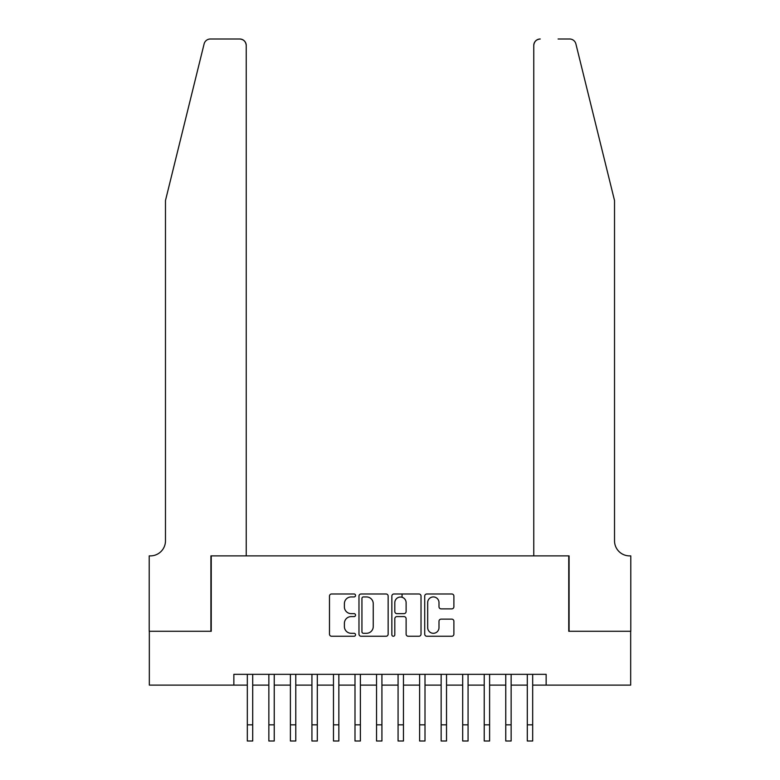 <?xml version="1.0" encoding="UTF-8"?>
<svg xmlns="http://www.w3.org/2000/svg" width="780" height="780" viewBox="0 0 780 780"><rect width="100%" height="100%" fill="white"/><g stroke="black" fill="none" stroke-linecap="round" stroke-linejoin="round"><path stroke-width="1.17" d="M355.543 595.452A1.482 1.482 0 0 0 354.061 593.98L331.598 593.98A2.116 2.116 0 0 0 329.482 596.086L329.482 634.14A2.116 2.116 0 0 0 331.598 636.256L354.061 636.256A1.482 1.482 0 0 0 355.543 634.774A1.482 1.482 0 0 0 354.061 633.292L351.156 633.292A6.767 6.767 0 0 1 344.389 626.535L344.389 623.356A6.767 6.767 0 0 1 351.156 616.6L354.061 616.6A1.482 1.482 0 0 0 355.543 615.118A1.482 1.482 0 0 0 354.061 613.636L351.156 613.636A6.767 6.767 0 0 1 344.389 606.869L344.389 603.7A6.767 6.767 0 0 1 351.156 596.934L354.061 596.934A1.482 1.482 0 0 0 355.543 595.452M451.786 608.878A2.116 2.116 0 0 0 453.892 606.762L453.892 596.086A2.116 2.116 0 0 0 451.786 593.98L426.835 593.98A2.116 2.116 0 0 0 424.72 596.086L424.72 634.14A2.116 2.116 0 0 0 426.835 636.256L451.786 636.256A2.116 2.116 0 0 0 453.892 634.14L453.892 621.25A2.116 2.116 0 0 0 451.786 619.135L441.11 619.135A2.116 2.116 0 0 0 438.994 621.25L438.994 627.637A5.655 5.655 0 0 1 433.339 633.292A5.655 5.655 0 0 1 427.684 627.637L427.684 602.589A5.655 5.655 0 0 1 433.339 596.934A5.655 5.655 0 0 1 438.994 602.589L438.994 606.762A2.116 2.116 0 0 0 441.11 608.878L451.786 608.878M233.854 685.113L149.321 685.113L149.321 631.274L211.243 631.274L211.243 555.886L568.757 555.886L568.757 631.274L630.679 631.274L630.679 685.113L546.146 685.113L546.146 674.339L233.854 674.339L233.854 685.113L247.319 685.113M388.148 596.086A2.116 2.116 0 0 0 386.032 593.98L361.091 593.98A2.116 2.116 0 0 0 358.976 596.086L358.976 634.14A2.116 2.116 0 0 0 361.091 636.256L386.032 636.256A2.116 2.116 0 0 0 388.148 634.14L388.148 596.086M393.968 593.98L418.909 593.98A2.116 2.116 0 0 1 421.024 596.086L421.024 634.14A2.116 2.116 0 0 1 418.909 636.256L408.232 636.256A2.116 2.116 0 0 1 406.117 634.14L406.117 618.706A2.116 2.116 0 0 0 404.001 616.6L396.923 616.6A2.116 2.116 0 0 0 394.807 618.706L394.807 634.774A1.482 1.482 0 0 1 393.325 636.256A1.482 1.482 0 0 1 391.852 634.774L391.852 596.086A2.116 2.116 0 0 1 393.968 593.98M252.701 685.113L268.856 685.113M274.238 685.113L290.394 685.113M295.776 685.113L311.932 685.113M317.314 685.113L333.469 685.113M338.851 685.113L354.998 685.113M360.389 685.113L376.535 685.113M381.927 685.113L398.073 685.113M403.465 685.113L419.611 685.113M425.002 685.113L441.148 685.113M446.531 685.113L462.686 685.113M468.068 685.113L484.224 685.113M489.606 685.113L505.762 685.113M511.144 685.113L527.3 685.113M532.682 685.113L546.146 685.113M363.412 596.934A1.482 1.482 0 0 0 361.94 598.416L361.94 631.819A1.482 1.482 0 0 0 363.412 633.292L366.483 633.292A6.767 6.767 0 0 0 373.25 626.535L373.25 603.7A6.767 6.767 0 0 0 366.483 596.934L363.412 596.934M406.117 602.696A5.655 5.655 0 0 0 400.462 597.041A5.655 5.655 0 0 0 394.807 602.696L394.807 611.52A2.116 2.116 0 0 0 396.923 613.636L404.001 613.636A2.116 2.116 0 0 0 406.117 611.52L406.117 602.696M247.319 724.844L252.701 724.844L252.701 741L247.319 741L247.319 674.339M252.701 724.844L252.701 674.339M204.107 43.914C205.754 40.375 205.754 40.375 204.107 43.914C205.754 40.375 205.754 40.375 204.107 43.914L165.477 200.528L165.477 540.813A15.074 15.074 0 0 1 150.403 555.886L149.214 555.886L149.214 631.274L210.922 631.274L210.922 555.886L246.236 555.886L246.236 45.464A6.464 6.464 0 0 0 239.782 39L210.386 39A6.464 6.464 0 0 0 204.107 43.914M221.9 39L239.782 39C243.672 39.41 245.827 41.564 246.236 45.464L246.236 555.886M165.477 540.813A15.074 15.074 0 0 1 150.403 555.886M602.677 152.509L575.893 43.914C574.246 40.375 574.246 40.375 575.893 43.914C574.246 40.375 574.246 40.375 575.893 43.914L614.523 200.528L614.523 540.813A15.074 15.074 0 0 0 629.596 555.886L630.786 555.886L630.786 631.274L569.078 631.274L569.078 555.886L533.764 555.886L533.764 45.464L533.764 555.886M558.1 39L569.615 39A6.464 6.464 0 0 1 575.893 43.914M540.218 39A6.464 6.464 0 0 0 533.764 45.464C534.173 41.564 536.328 39.41 540.218 39M614.523 540.813A15.074 15.074 0 0 0 629.596 555.886M268.856 724.844L274.238 724.844L274.238 741L268.856 741L268.856 674.339M274.238 724.844L274.238 674.339M290.394 724.844L295.776 724.844L295.776 741L290.394 741L290.394 674.339M295.776 724.844L295.776 674.339M311.932 724.844L317.314 724.844L317.314 741L311.932 741L311.932 674.339M317.314 724.844L317.314 674.339M333.469 724.844L338.851 724.844L338.851 741L333.469 741L333.469 674.339M338.851 724.844L338.851 674.339M354.998 724.844L360.389 724.844L360.389 741L354.998 741L354.998 674.339M360.389 724.844L360.389 674.339M376.535 724.844L381.927 724.844L381.927 741L376.535 741L376.535 674.339M381.927 724.844L381.927 674.339M398.073 724.844L403.465 724.844L403.465 741L398.073 741L398.073 674.339M403.465 724.844L403.465 674.339M402.061 597.275L402.061 593.98M419.611 724.844L425.002 724.844L425.002 741L419.611 741L419.611 674.339M425.002 724.844L425.002 674.339M441.148 724.844L446.531 724.844L446.531 741L441.148 741L441.148 674.339M446.531 724.844L446.531 674.339M462.686 724.844L468.068 724.844L468.068 741L462.686 741L462.686 674.339M468.068 724.844L468.068 674.339M484.224 724.844L489.606 724.844L489.606 741L484.224 741L484.224 674.339M489.606 724.844L489.606 674.339M505.762 724.844L511.144 724.844L511.144 741L505.762 741L505.762 674.339M511.144 724.844L511.144 674.339M527.3 724.844L532.682 724.844L532.682 741L527.3 741L527.3 674.339M532.682 724.844L532.682 674.339"/></g></svg>

